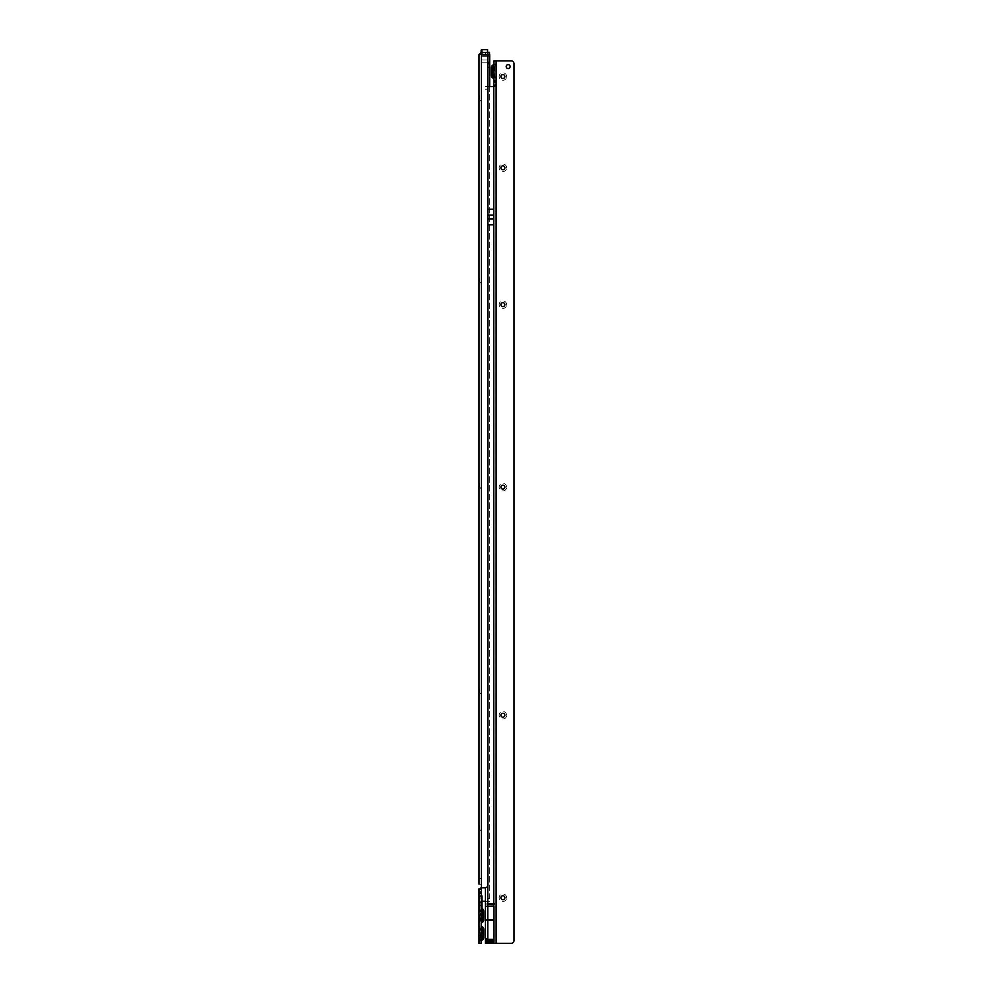 <?xml version="1.0" encoding="UTF-8"?>
<svg xmlns="http://www.w3.org/2000/svg" width="993" height="993" viewBox="0 0 993 993"><rect width="100%" height="100%" fill="white"/><g stroke="black" fill="none" stroke-linecap="round" stroke-linejoin="round"><path stroke-width="0.74" stroke-dasharray="4.96 3.72" d="M482.002 919.506L481.146 923.428L481.146 894.432L481.146 923.428A0.708 0.708 0 0 1 481.506 922.82L481.146 922.869M481.146 922.038L482.263 921.926L481.506 922.373L481.233 918.848L481.506 908.285A0.708 0.708 0 0 1 481.146 907.664L481.146 907.664A0.708 0.708 180 0 0 481.481 908.297L481.32 894.892M481.146 908.223L482.461 909.228A2.855 2.396 -117.1 0 1 483.405 911.152L483.777 911.102A2.855 2.855 0 0 0 482.35 908.781L481.506 908.285A0.708 0.708 0 0 1 481.146 907.664L482.002 908.806L482.002 896.753M479.855 919.394A0.708 0.67 0 0 1 479.693 919.828L479.693 919.89A2.855 2.855 0 0 0 479.011 921.752L479.011 915.869A2.855 2.681 180 0 0 479.693 917.619L479.693 919.89A0.708 0.708 0 0 0 479.855 919.431L479.83 916.787L481.108 915.943L480.053 919.89L480.426 920.958L481.282 920.474L480.376 920.97L479.383 918.848L479.383 912.257L481.642 911.251A0.708 0.708 0 0 0 481.282 910.631L480.426 910.134L481.543 911.152L481.382 920.35L481.282 910.631A0.708 0.708 0 0 1 481.63 911.102L481.382 910.755M479.011 915.869L479.011 922.038A2.855 2.334 180 0 1 480.426 920.014L481.295 920.387L480.786 915.273A2.855 0.844 -32.2 0 0 479.756 916.638L479.693 916.564A2.855 1.067 136 0 1 480.426 914.814L480.786 915.273M481.642 915.844L481.642 919.853A0.708 0.708 0 0 1 481.282 920.474A0.708 0.708 0 0 0 481.63 920.002M481.642 913.337L483.777 913.337L483.777 917.755L481.642 917.755L481.642 913.337L481.642 917.755M479.855 896.753L479.855 909.501L479.855 896.753A0.708 0.708 0 0 0 479.693 896.282L479.855 909.501A2.855 2.309 180 0 0 480.922 911.289L480.078 911.847L480.426 914.814L479.011 914.814A2.855 2.681 180 0 0 479.693 916.564L479.693 917.619A0.708 0.67 180 0 1 479.855 918.053L479.855 919.431M479.011 912.257L480.364 910.109L480.922 911.289M481.295 910.705L480.426 910.246A2.855 2.334 180 0 1 479.011 908.223M480.426 920.958A2.855 2.855 0 0 0 479.011 923.428A2.855 2.855 0 0 1 480.426 920.958M479.011 921.566A2.855 2.681 0 0 1 479.693 919.828L479.619 918.997L480.066 919.431A2.855 1.713 0 0 0 479.011 920.759A2.855 2.681 -0 0 1 479.693 919.021L479.855 918.463A2.855 0.943 180 0 1 481.022 917.706M481.146 100.976L479.358 99.188L479.011 95.266L479.358 99.188L479.358 95.266L481.146 93.491L481.146 100.976L481.146 93.491M481.146 932.762L481.146 925.662A0.708 0.708 0 0 0 481.506 926.283L481.481 926.457A0.708 0.658 180 0 1 481.146 925.898L481.146 932.762M481.146 941.079A0.708 0.708 0 0 1 481.506 940.458L481.146 940.172M481.382 936.759L481.282 933.482L481.642 936.374L480.426 938.608L481.282 938.112A0.708 0.708 0 0 0 481.642 937.491L481.642 929.249A0.708 0.708 0 0 0 481.282 928.629L480.426 928.132L480.053 929.212L480.426 932.762L479.011 932.762L479.011 925.662A2.855 2.855 0 0 0 480.426 928.132L481.382 929.982L481.282 933.259L480.426 932.762L480.426 938.422A2.855 2.011 180 0 0 479.011 940.172L479.011 932.762M479.011 926.568L479.011 931.769L479.011 927.847L479.011 931.248L480.426 928.132A2.855 2.855 0 0 1 479.011 925.662L479.011 926.568A2.855 2.011 0 0 0 480.426 928.318L481.642 929.249L481.642 933.482M481.642 931.161L483.777 931.161L483.777 935.58L481.642 935.58L481.642 931.161L481.642 935.58M480.426 938.608A2.855 2.855 0 0 0 479.011 941.079A2.855 2.855 0 0 1 480.426 938.608M481.642 933.259L479.011 933.979M481.146 283.452L479.358 281.677L479.011 277.755L479.358 281.677L479.358 277.755L481.146 275.967L481.146 283.452L481.146 275.967M481.146 488.742L479.358 486.967L479.011 483.045L479.358 486.967L479.358 483.045L481.146 481.257L481.146 488.742L481.146 481.257M481.146 694.045L479.358 692.258L479.011 688.335L479.358 692.258L479.358 688.335L481.146 686.56L481.146 694.045L481.146 686.56M481.146 830.905L479.358 829.118L479.011 825.195L479.358 829.118L479.358 825.195L481.146 823.42L481.146 830.905L481.146 823.42M479.011 931.769L479.358 927.847L481.146 926.059L481.146 933.544L481.146 926.059M481.642 929.249L481.642 929.249A0.708 0.708 0 0 0 481.282 928.629L480.426 929.597A2.855 2.011 0 0 1 479.011 927.859L479.358 931.769L481.146 933.544M479.011 920.362L479.011 916.44L479.358 920.362L479.358 916.44L481.146 914.665L481.146 922.149L481.146 914.665M479.011 916.44L479.358 920.362L481.146 922.149M479.011 908.955L479.011 905.033L479.358 908.955L479.358 905.033L481.146 903.258L481.146 910.742L481.146 903.258M479.011 905.033L479.358 908.955L481.146 910.742M479.011 935.691L479.011 939.601L479.011 935.691L481.146 935.691L481.146 939.601L481.146 935.691M479.011 939.601L481.146 939.601M487.563 52.319L481.357 52.319L489.487 52.319L489.487 54.466L481.357 54.466L481.171 52.331L479.011 54.677L481.146 54.814L479.011 54.64M482.002 901.296L481.431 901.296A1.427 1.427 0 0 0 481.357 901.296L479.011 902.612L479.011 888.747M479.011 884.18L481.146 884.18L479.011 884.18L479.011 878.482L479.011 884.18L479.011 878.482L481.146 878.482L481.146 884.18L481.146 878.482L479.011 878.482M479.011 54.814L481.146 54.466L481.146 888.747M489.698 86.54L489.698 898.69L487.563 898.69L487.563 901.296L481.431 901.296A1.427 1.427 0 0 0 481.357 901.296L481.146 902.612L479.011 902.612L479.011 943.35L481.146 943.35L481.146 54.466L479.011 54.466L487.563 54.466M479.011 931.248L479.011 940.172M489.698 898.69L489.698 54.578L487.513 54.466L487.563 901.296L489.698 901.296L487.563 901.296M487.563 898.69L487.923 67.387M481.853 54.466L481.853 56.738L481.853 55.347L487.563 55.347L481.853 55.347L481.853 49.65L487.563 49.65L487.563 67.387M489.698 898.566L487.563 898.566M479.011 54.677L481.357 54.466L481.357 887.754A1.427 1.427 0 0 1 481.369 887.754L485.068 887.754A2.855 2.855 0 0 0 487.911 885.148L487.923 55.757A1.427 1.427 0 0 0 486.496 54.466L481.357 54.466L487.513 54.466L487.476 52.319L487.476 54.466M481.357 887.754L481.146 54.677L489.201 54.466M489.698 901.296L485.416 901.296M479.011 54.466L481.357 54.466L481.171 52.331A2.358 2.358 0 0 1 481.357 52.319A2.358 2.358 0 0 0 481.171 52.331L481.146 54.466M479.011 893.452L481.146 893.452M479.011 905.566L481.146 905.566L479.011 905.566M481.642 936.374L481.642 937.491A0.708 0.708 0 0 1 481.282 938.112L479.383 935.493L479.383 931.248L481.543 929.249L481.642 937.491L480.426 938.422L479.011 935.493M481.642 937.491L480.426 937.144A2.855 2.011 180 0 0 479.011 938.881M481.506 940.458L482.35 939.241L481.506 939.738L481.146 938.881M482.35 939.961A2.855 2.855 0 0 0 483.777 937.491L483.777 937.491A2.855 2.011 0 0 1 482.35 939.241L481.233 935.493L481.481 926.457M481.146 935.493L483.405 937.491A2.855 2.247 132.7 0 1 482.35 939.241L482.35 939.241A2.855 2.011 0 0 0 483.777 937.491L483.777 929.249A2.855 2.855 0 0 0 482.35 926.779L481.506 926.283M481.146 931.248L483.405 929.249A2.855 2.247 -132.7 0 0 482.35 927.499L482.35 926.779M481.146 927.859L482.35 927.499A2.855 2.011 180 0 1 483.777 929.249A2.855 2.011 180 0 0 482.35 927.499L481.146 926.568M479.855 918.053L479.855 917.073L481.146 916.725M480.984 910.866A2.855 2.607 180 0 1 479.855 908.781L479.693 908.471A2.855 1.204 0 0 1 479.011 907.689A2.855 2.855 0 0 0 480.426 910.134A2.855 2.855 0 0 1 479.011 907.664A2.855 2.842 180 0 0 480.364 910.109A2.855 1.787 -55.7 0 1 480.252 910.047L480.252 910.047A2.855 1.787 -55.7 0 1 479.693 908.471L479.011 894.432M479.011 914.764L481.642 915.261M480.078 911.847A2.855 1.589 0 0 1 479.011 910.606A2.855 1.204 -0 0 1 479.693 909.824A2.855 2.123 -105.9 0 0 480.078 911.847M481.195 920.412L480.426 920.846A2.855 2.334 180 0 0 479.011 922.869M481.642 919.952L479.011 918.848M481.195 910.693L480.426 911.077A2.855 2.334 180 0 1 479.011 909.054M481.146 921.454L481.295 920.312A0.708 0.708 0 0 0 481.146 920.759A0.708 0.67 0 0 1 481.32 920.325L481.32 921.132A0.708 0.67 0 0 0 481.146 921.566M481.32 921.281L481.32 921.132A2.855 2.681 0 0 0 482.002 919.394L482.002 918.463M482.263 909.178L481.146 909.054M481.506 922.82L482.461 921.864A2.855 2.334 180 0 0 483.777 920.002L483.405 911.152L481.146 912.257M482.461 921.864A2.855 2.396 -62.9 0 0 483.405 919.952L481.146 918.848M483.777 911.102A2.855 2.334 0 0 0 482.461 909.228M482.35 922.323A2.855 2.855 0 0 0 483.777 920.002M481.146 907.689A0.708 0.708 0 0 0 481.456 908.272L482.002 908.57M487.563 52.505L485.776 52.505L485.776 54.28L485.776 52.505L481.146 52.505L487.563 52.505L487.563 54.28L481.146 54.28L487.563 54.28L487.563 52.505L481.146 52.505M487.563 62.832L481.853 62.832L481.853 59.99L481.853 62.832L487.563 62.832M481.146 59.99L481.146 55.546L481.146 62.125L481.853 56.738L481.853 59.99L487.563 59.99L481.146 59.99M481.853 55.347L481.146 55.546L481.853 55.347M481.146 62.125A0.708 0.708 0 0 0 481.853 62.832A0.708 0.708 0 0 1 481.146 62.125A0.708 0.708 0 0 0 481.853 62.832M481.853 49.65A0.708 0.708 0 0 0 481.146 50.358M485.416 54.28L485.416 52.505L485.416 54.28M502.88 895.773A1.961 1.961 0 0 1 504.841 897.734A1.961 1.961 0 0 1 502.88 899.695L502.88 899.695A1.961 1.961 0 0 1 500.919 897.734A1.961 1.961 0 0 1 502.88 895.773L502.88 895.773M506.629 897.734A3.736 3.736 180 0 0 502.88 893.985A3.736 3.736 180 0 0 499.144 897.734A3.736 3.736 180 0 0 502.88 901.47A3.736 3.736 180 0 0 506.629 897.734M502.88 713.284A1.961 1.961 0 0 1 504.841 715.245A1.961 1.961 0 0 1 502.88 717.207L502.88 717.207A1.961 1.961 0 0 1 500.919 715.245A1.961 1.961 0 0 1 502.88 713.284L502.88 713.284M506.629 715.245A3.736 3.736 180 0 0 502.88 711.509A3.736 3.736 180 0 0 499.144 715.245A3.736 3.736 180 0 0 502.88 718.994A3.736 3.736 180 0 0 506.629 715.245M502.88 485.18A1.961 1.961 0 0 1 504.841 487.141A1.961 1.961 0 0 1 502.88 489.102L502.88 489.102A1.961 1.961 0 0 1 500.919 487.141A1.961 1.961 0 0 1 502.88 485.18L502.88 485.18M506.629 487.141A3.736 3.736 180 0 0 502.88 483.405A3.736 3.736 180 0 0 499.144 487.141A3.736 3.736 180 0 0 502.88 490.89A3.736 3.736 180 0 0 506.629 487.141M502.88 302.704A1.961 1.961 0 0 1 504.841 304.665A1.961 1.961 0 0 1 502.88 306.626L502.88 306.626A1.961 1.961 0 0 1 500.919 304.665A1.961 1.961 0 0 1 502.88 302.704L502.88 302.704M506.629 304.665A3.736 3.736 180 0 0 502.88 300.916A3.736 3.736 180 0 0 499.144 304.665A3.736 3.736 180 0 0 502.88 308.401A3.736 3.736 180 0 0 506.629 304.665M502.88 165.843A1.961 1.961 0 0 1 504.841 167.805A1.961 1.961 0 0 1 502.88 169.766L502.88 169.766A1.961 1.961 0 0 1 500.919 167.805A1.961 1.961 0 0 1 502.88 165.843L502.88 165.843M506.629 167.805A3.736 3.736 180 0 0 502.88 164.056A3.736 3.736 180 0 0 499.144 167.805A3.736 3.736 180 0 0 502.88 171.541A3.736 3.736 180 0 0 506.629 167.805M502.88 74.599A1.961 1.961 0 0 1 504.841 76.56A1.961 1.961 0 0 1 502.88 78.521L502.88 78.521A1.961 1.961 0 0 1 500.919 76.56A1.961 1.961 0 0 1 502.88 74.599L502.88 74.599M506.629 76.56A3.736 3.736 180 0 0 502.88 72.812A3.736 3.736 180 0 0 499.144 76.56A3.736 3.736 180 0 0 502.88 80.296A3.736 3.736 180 0 0 506.629 76.56M493.98 64.123L493.98 79.018L493.98 64.123M493.471 67.499L494.688 66.593L494.688 76.548L494.688 66.593L496.115 64.123A2.855 2.855 0 0 1 494.688 66.593L493.658 67.189L493.658 75.952L496.115 79.018L496.115 64.123L496.115 79.018A2.855 2.855 180 0 0 494.688 76.548L493.658 75.952L493.658 67.189L493.471 75.642L493.471 67.499M491.336 73.78L493.471 73.78L491.336 73.78L491.336 69.361L491.336 73.78L491.336 69.361L493.471 69.361L493.471 73.78L493.471 69.361L491.336 69.361M508.155 64.619L508.155 64.619A1.961 1.961 180 0 0 506.194 66.581A1.961 1.961 180 0 0 508.155 68.542L508.155 68.542A1.961 1.961 180 0 0 510.117 66.581A1.961 1.961 180 0 0 508.155 64.619M493.98 906.286L493.98 941.935L493.98 906.299L493.757 920.014L487.774 920.014L487.563 906.286L487.563 943.35L493.98 943.35L493.98 942.146L493.98 943.35L511.147 943.35A2.855 2.855 0 0 0 513.989 940.743L513.989 63.478A2.855 2.855 0 0 0 511.147 60.871L496.326 60.871L496.326 943.35M485.416 939.117L485.416 906.063L487.563 906.063L487.563 942.009L485.416 942.009L485.416 939.117L487.563 939.117M487.563 942.009L487.563 943.35L485.416 943.35L485.416 942.009M485.416 906.063L485.416 887.73M487.923 224.766L487.774 885.806M485.416 89.271L487.563 89.271L487.563 86.54L485.416 86.54L493.757 86.54L493.757 906.286L487.774 906.286M487.563 906.286L487.923 86.54M493.98 85.535L493.98 941.935M493.757 224.492L493.757 209.473L493.757 224.492L487.774 224.492L487.712 906.286M493.98 906.063L493.98 80.83L496.115 80.83L496.115 85.535M493.98 77.268L493.98 60.871M496.115 77.268L496.115 60.871M487.563 89.271L487.563 906.063M493.757 224.766L493.757 209.2M493.98 939.291L493.757 920.014L487.563 920.039L487.563 939.291M485.416 938.422L487.563 938.422M485.416 920.176L487.563 920.176M482.002 897.163A2.855 1.204 0 0 0 481.32 896.381L481.146 896.183M479.855 897.759L479.693 897.957A2.855 1.204 180 0 0 479.011 898.739M480.376 910.134A2.855 2.718 180 0 1 479.011 907.813M480.376 920.97A2.855 2.718 180 0 0 479.011 923.291M480.053 919.89A2.855 2.011 0 0 0 479.011 921.454M480.351 938.608A2.855 2.631 180 0 0 479.011 940.843M480.053 937.529A2.855 2.011 0 0 0 479.011 939.093M480.351 928.132A2.855 2.631 180 0 1 479.011 925.898M480.053 929.212A2.855 2.011 0 0 1 479.011 927.648M487.712 52.319L487.712 54.466M487.34 901.296L487.34 54.466L487.34 901.296M481.357 54.466L481.357 894.941M479.011 902.724L481.146 902.724M479.011 940.495L481.146 940.495M479.011 906.994L481.146 906.994M479.011 904.139L481.146 904.139M479.855 897.163L479.693 896.964A2.855 1.204 0 0 1 479.011 896.183M487.563 56.738L481.853 56.738L487.563 56.738M481.146 56.738L481.853 56.738L481.146 56.738M493.62 78.397L493.62 64.744M493.757 209.473L487.774 209.473L487.774 86.54L487.923 209.2M493.98 939.353L487.774 939.291L493.757 939.291L493.757 942.146L487.774 942.146L487.774 943.35M493.98 940.793L487.774 940.905L487.563 942.146M493.757 942.146L493.757 943.35M493.757 906.063L487.774 906.063M487.563 942.047L485.416 942.047M487.563 89.147L485.416 89.147M493.98 80.83L496.115 80.83L493.98 80.83M487.774 214.773L493.757 214.773M487.774 215.22L493.757 215.22M487.774 218.745L493.757 218.745M487.774 219.192L493.757 219.192M492.59 77.802L492.59 65.339M487.563 940.793L487.563 939.353M485.416 906.597L487.563 906.597M479.011 920.759A2.855 2.855 0 0 1 479.619 918.997L479.855 918.463M479.011 907.689A2.855 2.855 0 0 0 480.252 910.047L479.855 908.781M487.563 86.54L485.416 86.54"/><path stroke-width="1.49" d="M483.777 912.368L483.777 915.261L482.35 915.261L482.35 908.781A2.855 2.855 0 0 1 483.777 911.251L483.777 912.368A2.855 2.011 180 0 0 482.735 910.804M483.777 915.261L483.777 917.755M483.777 919.853A2.855 2.855 0 0 1 482.35 922.323L482.35 915.261L481.146 914.814A0.708 0.67 180 0 0 481.32 915.248L481.32 921.281A2.855 2.855 0 0 0 482.002 919.431L482.002 919.394M481.146 923.428A0.708 0.708 0 0 1 481.506 922.82L481.406 921.057M482.325 916.986L482.002 919.431M481.146 898.739L481.32 894.892A2.855 2.855 0 0 1 482.002 896.753L482.002 908.781A0.708 0.658 180 0 0 482.275 909.303L481.146 910.606L482.263 909.948M483.777 930.367L483.777 933.259L482.35 933.259L482.35 926.779A2.855 2.855 0 0 1 483.777 929.249L483.777 930.367A2.855 2.011 180 0 0 482.735 928.803M483.777 937.491A2.855 2.855 0 0 1 482.35 939.961L482.35 933.482L483.777 933.482L483.777 935.58M481.146 925.662A0.708 0.708 0 0 0 481.506 926.283L481.146 932.762M481.146 933.979L482.35 933.259L481.506 932.762L481.506 940.458A0.708 0.708 0 0 0 481.146 941.079M479.011 688.335L479.011 54.677L481.171 52.331L481.146 50.358L481.146 54.466M481.146 888.747L479.011 888.747L479.011 943.35L481.146 943.35L481.357 887.754A1.427 1.427 0 0 1 481.369 887.754L485.068 887.754A2.855 2.855 0 0 0 487.911 885.148L487.923 55.757A1.427 1.427 0 0 0 486.496 54.466L479.011 54.466L479.011 884.18M479.011 878.482L479.011 829.118M479.011 825.195L479.011 692.258M479.011 95.266L479.011 99.188M479.011 277.755L479.011 281.677M479.011 483.045L479.011 486.967M481.146 921.454L481.146 920.759M487.563 52.319L489.487 52.319L489.487 54.466L487.563 54.466M487.513 54.466L489.698 54.578L489.698 86.54M487.563 54.578L487.563 49.65L481.853 49.65A0.708 0.708 0 0 0 481.146 50.358A0.708 0.708 0 0 1 481.853 49.65L481.853 54.466M487.923 67.387L489.698 67.387M485.416 901.296L482.002 901.296M479.011 893.452L481.146 893.452M479.011 896.183L481.146 896.183M479.011 940.619L481.146 940.619M479.011 888.747L481.357 887.754L481.357 894.941M483.777 931.161L483.777 929.249M481.506 926.283L482.35 926.779M482.35 939.961L481.506 940.458M482.002 897.759A2.855 1.204 180 0 1 481.32 898.541L481.146 914.764M482.288 918.277L481.406 920.424M483.777 915.844L481.853 915.273M483.777 913.337L483.777 911.251M482.35 922.323L481.506 922.82M491.336 69.361L491.336 67.499A2.495 2.495 0 0 1 492.59 65.339L493.98 64.123A0.708 0.708 0 0 1 493.62 64.744L493.98 79.018A0.708 0.708 180 0 0 493.62 78.397L492.59 77.802L493.62 78.397M492.59 77.802L492.59 65.339L491.336 67.499L491.336 75.642A2.495 2.495 180 0 0 492.59 77.802L491.336 73.78M508.155 68.542A1.961 1.961 180 0 0 510.117 66.581A1.961 1.961 180 0 0 508.155 64.619A1.961 1.961 180 0 0 506.194 66.581A1.961 1.961 180 0 0 508.155 68.542M502.88 78.521A1.961 1.961 180 0 0 504.841 76.56A1.961 1.961 180 0 0 502.88 74.599A1.961 1.961 180 0 0 500.919 76.56A1.961 1.961 180 0 0 502.88 78.521M502.88 169.766A1.961 1.961 180 0 0 504.841 167.805A1.961 1.961 180 0 0 502.88 165.843A1.961 1.961 180 0 0 500.919 167.805A1.961 1.961 180 0 0 502.88 169.766M502.88 306.626A1.961 1.961 180 0 0 504.841 304.665A1.961 1.961 180 0 0 502.88 302.704A1.961 1.961 180 0 0 500.919 304.665A1.961 1.961 180 0 0 502.88 306.626M502.88 489.102A1.961 1.961 180 0 0 504.841 487.141A1.961 1.961 180 0 0 502.88 485.18A1.961 1.961 180 0 0 500.919 487.141A1.961 1.961 180 0 0 502.88 489.102M502.88 717.207A1.961 1.961 180 0 0 504.841 715.245A1.961 1.961 180 0 0 502.88 713.284A1.961 1.961 180 0 0 500.919 715.245A1.961 1.961 180 0 0 502.88 717.207M502.88 899.695A1.961 1.961 180 0 0 504.841 897.734A1.961 1.961 180 0 0 502.88 895.773A1.961 1.961 180 0 0 500.919 897.734A1.961 1.961 180 0 0 502.88 899.695M493.98 906.063L493.98 942.146L493.98 906.063L485.416 906.299L485.416 943.35L496.115 943.35L496.115 85.535L496.115 943.35L511.147 943.35A2.855 2.855 0 0 0 513.989 940.743L513.989 63.478A2.855 2.855 0 0 0 511.147 60.871L496.115 60.871L496.115 80.83L496.115 77.268L493.98 77.268L493.98 60.871L496.326 60.871L496.326 943.35M485.416 906.299L493.757 906.063L493.757 904.139L494.564 904.002L486.967 904.002L493.757 904.139M485.416 887.73L485.416 906.063M487.923 86.54L493.757 86.54L493.98 77.268L493.98 80.83L496.115 80.83L496.115 85.535L493.757 86.54L493.757 903.866M487.923 209.2L493.757 209.2L493.757 224.766L487.923 224.766M493.98 85.535L496.115 85.535M486.967 904.002L494.564 904.002M493.98 906.1L493.757 943.35M483.777 918.736A2.855 2.011 180 0 1 482.735 920.3M482.002 918.053A2.855 2.681 180 0 0 481.32 916.303A0.708 0.67 180 0 1 481.146 915.869M483.777 936.374A2.855 2.011 180 0 1 482.735 937.938M487.712 52.319L487.712 54.466M489.698 63.726L487.923 63.726M489.698 62.298L487.923 62.298M489.698 55.881L487.923 55.881M481.357 54.466L481.357 887.754M479.011 889.169L481.146 889.169M479.011 892.024L481.146 892.024M479.011 896.058L481.146 896.058M479.011 940.743L481.146 940.743M487.563 52.505L481.146 52.505M493.98 919.828L487.774 919.828L487.774 904.139M487.774 885.806L487.774 903.866M493.757 942.146L485.416 942.146M493.98 941.972L487.774 941.972L487.774 943.35M493.98 85.113L496.115 85.113M493.98 80.83L496.115 80.83L493.98 80.83M493.98 64.446L496.115 64.446M493.98 82.258L496.115 82.258M487.923 215.133L493.757 215.133M487.923 218.845L493.757 218.845M493.98 940.532L487.774 940.532L487.774 941.972A2.358 1.179 180 0 1 485.416 940.793M493.98 939.291L487.774 939.291L487.774 940.532A2.358 1.179 180 0 1 485.416 939.353M493.98 920.039L487.774 920.039L487.774 939.291L485.416 939.291M487.774 919.828L485.416 920.039L487.774 919.828M492.59 65.339L493.62 64.744"/></g></svg>
